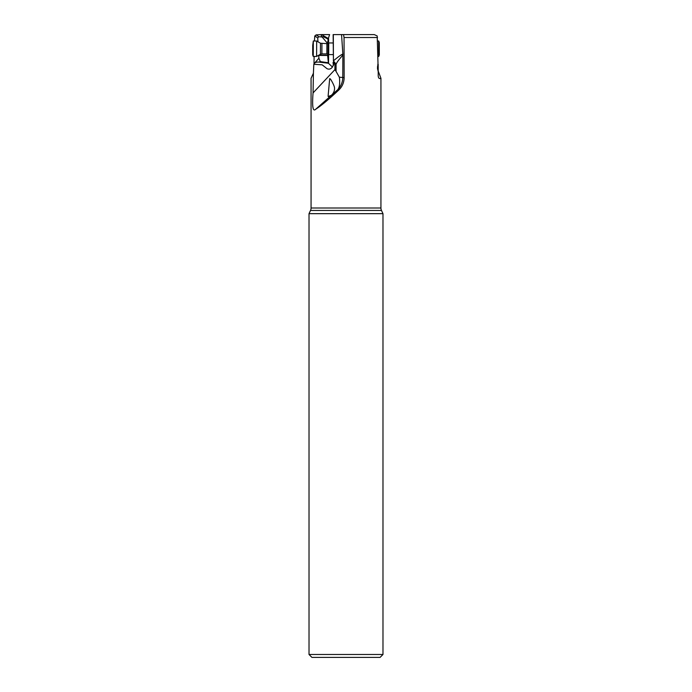 <?xml version="1.0" encoding="UTF-8"?>
<svg xmlns="http://www.w3.org/2000/svg" width="692" height="692" viewBox="0 0 692 692"><rect width="100%" height="100%" fill="white"/><g stroke="black" fill="none" stroke-linecap="round" stroke-linejoin="round"><path stroke-width="1.04" d="M378.195 71.527L377.477 68.344L377.996 63.206L377.201 35.967L374.303 34.6L343.526 34.6L357.046 34.6L343.526 34.6L344.045 37.515L344.149 77.634C344.062 82.486 342.306 86.595 338.864 89.951C328.735 99.44 321.002 105.876 315.673 109.267C312.888 112.052 312.023 106.594 313.061 92.901L313.415 73.196L311.063 78.3L311.063 208.007L380.937 208.007L380.937 78.3C379.251 79.044 378.342 78.161 378.213 75.662L378.187 64.278L378.213 75.662M378.213 71.077L380.937 78.3M314.203 64.304L314.047 63.733C315.033 62.427 316.711 61.882 319.099 62.107L320.301 61.605L318.908 58.232L318.701 55.248M318.908 58.232L314.047 63.733M314.004 63.206L314.125 56.441M314.41 41.01L314.799 35.967L317.732 37.965L317.948 41.762M377.443 66.847L378.187 66.743M378.195 69.304L377.572 69.209M362.4 34.6L358.058 34.6M348.474 34.6L333.137 34.6L333.432 60.965A8.736 0.986 -129.4 0 1 336.087 64.122L336.061 71.406L334.945 69.607L334.919 65.013L336.087 64.122C338.362 59.425 343.171 55.689 342.86 54.08L341.554 34.6L343.526 34.6M329.6 34.6L321.538 34.6L329.6 34.6L328.345 38.518L321.538 34.6L316.123 34.877L314.799 35.967M328.38 96.621A3.927 0.787 168.7 0 1 330.819 95.574M330.715 95.66A3.642 0.727 -11.3 0 0 328.588 96.776L328.588 96.776M328.12 95.911L329.686 78.62L330.413 79.035C330.456 78.836 334.305 85.263 334.513 87.789C335.118 94.527 327.627 98.368 328.12 95.911L328.146 96.05M315.673 109.267L337.696 89.718C339.374 87.676 339.98 83.914 339.521 78.412L339.357 77.193L344.149 77.634M336.061 71.406L339.357 77.193M313.061 92.901L334.945 69.607M333.388 62.557L333.518 64.737L332.342 67.141C330.863 69.079 329.089 69.598 327.039 68.698L322.178 64.823L313.813 64.278L313.415 73.196M333.432 61.112L334.919 65.013M332.437 67.029L328.406 63.24L319.799 62.202M333.423 65.498L333.034 62.479M328.536 63.301L328.57 54.521M328.613 43.025L328.622 40.906L328.103 40.664L326.953 43.648M317.732 37.965L318.848 36.737L322.152 37.013C322.031 36.174 323.882 36.823 327.714 38.942L328.622 40.906M328.605 40.326L328.536 38.345M328.017 54.201L327.636 55.464L328.406 63.24M328.06 62.712L320.301 61.605M321.425 36.589L321.235 34.6M327.714 38.942L328.345 38.518M328.034 40.058L328.103 40.664M322.152 37.013L326.892 42.636M333.432 60.965L333.319 34.6M338.864 89.951L337.696 89.718A17.473 17.196 -78.6 0 0 342.782 77.357L342.86 54.08C341.545 54.408 338.397 56.666 333.432 60.835M311.936 657.4L380.064 657.4L382.979 654.485L309.021 654.485L311.936 657.4M382.979 654.485L382.979 213.664L309.021 213.664L309.021 654.485M380.937 208.007A5.821 5.821 0 0 0 381.482 210.463L382.979 213.664M309.021 213.664L310.518 210.463A5.821 5.821 0 0 0 311.063 208.007M321.927 43.631L321.892 53.872L320.431 54.261L320.474 43.233L326.909 43.648L326.866 53.898L328.034 54.21L328.069 43.337L328.743 42.956L328.7 54.599L333.06 54.616M320.474 43.233L316.668 41.018L316.642 46.511L316.607 56.45L320.431 54.261M313.26 56.433L312.689 54.832L312.715 45.343L313.32 41.001L313.26 56.433L316.607 56.45M379.311 54.832L379.268 42.601L379.311 54.832L378.74 56.433L378.68 41.001L377.59 41.01M379.303 51.225L379.277 43.847L379.303 51.225M377.521 37.515L344.045 37.515M327.636 55.464L318.744 55.429M318.848 36.737L316.123 34.877M327.671 55.213L318.822 55.178M310.518 210.463L381.482 210.463M321.892 53.872L326.866 53.898L326.901 44.496M328.743 42.956L333.103 42.973M328.034 54.21L328.7 54.599M326.909 43.648L328.069 43.337M313.32 41.001L316.668 41.018M379.268 42.601L378.68 41.001M378.74 56.433L377.875 56.441"/></g></svg>
